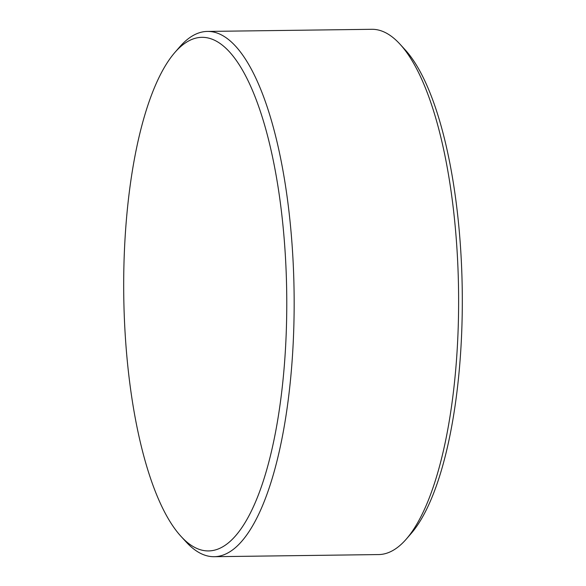 <?xml version="1.0" encoding="UTF-8"?>
<svg xmlns="http://www.w3.org/2000/svg" width="586" height="586" viewBox="0 0 586 586"><rect width="100%" height="100%" fill="white"/><g stroke="black" fill="none" stroke-linecap="round" stroke-linejoin="round"><path stroke-width="0.88" d="M174.833 52.506L179.682 46.931A262.653 83.344 89.3 0 1 187.168 39.606A262.653 83.344 89.3 0 1 207.371 31.432L371.817 29.3A262.653 83.344 89.3 0 1 399.894 44.075A262.653 83.344 89.3 0 1 458.56 290.854A262.653 83.344 89.3 0 1 406.318 539.069A262.653 83.344 89.3 0 1 398.832 546.394A262.653 83.344 89.3 0 1 378.629 554.568L214.183 556.7A262.653 83.344 89.3 0 1 186.106 541.925L181.103 536.476A256.807 81.483 89.3 0 1 123.749 295.197A256.807 81.483 89.3 0 1 174.833 52.506A256.807 81.483 89.3 0 1 182.151 45.349A256.807 81.483 89.3 0 1 256.858 101.473A256.807 81.483 89.3 0 1 261.839 485.398A256.807 81.483 89.3 0 1 228.313 542.929A256.807 81.483 89.3 0 1 181.103 536.476M207.371 31.432A262.653 83.344 89.3 0 1 293.066 260.763A262.653 83.344 89.3 0 1 234.385 548.525A262.653 83.344 89.3 0 1 214.183 556.7M399.894 44.075L404.897 49.524A256.807 81.483 89.3 0 1 462.251 290.803A256.807 81.483 89.3 0 1 411.167 533.494L406.318 539.069"/></g></svg>
